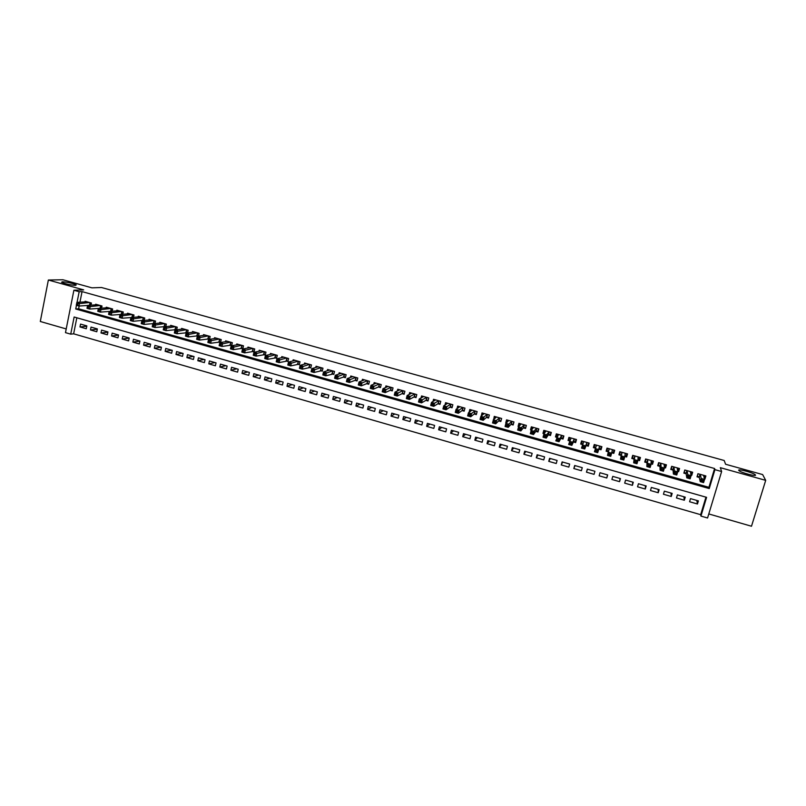 <?xml version="1.0" encoding="UTF-8"?>
<svg xmlns="http://www.w3.org/2000/svg" width="806" height="806" viewBox="0 0 806 806"><rect width="100%" height="100%" fill="white"/><g stroke="black" fill="none" stroke-linecap="round" stroke-linejoin="round"><path stroke-width="1.21" d="M75.452 285.395C69.84 284.961 65.205 283.914 61.578 282.251L62.425 281.757C68.067 282.211 72.681 283.259 76.248 284.901L75.452 285.395M755.474 475.006C756.763 476.82 741.369 472.779 739.052 470.694L738.729 470.331C737.621 468.568 752.794 472.568 755.162 474.663L755.474 475.006M76.832 317.786L73.628 333.825L70.716 334.147L65.477 332.636L73.89 290.251L79.169 291.722L77.054 302.351M708.796 513.946L751.494 526.237L765.7 480.356L762.637 474.573L725.571 464.246L724.191 460.498L101.526 287.51L91.904 287.833L62.918 279.763L48.36 280.025L40.3 321.483L66.213 328.939M79.179 306.018L78.625 308.789L708.927 487.318L714.59 468.518L714.932 469.656L721.622 471.53L707.567 517.996L700.948 516.082L706.59 497.342L74.132 317.01L70.716 334.147M73.628 333.825L700.676 514.691L700.948 516.082M91.018 305.162L91.441 303.036L85.124 301.253L85.003 301.887M101.576 308.184L102.009 306.008L95.672 304.225L95.541 304.87M112.165 311.227L112.628 308.99L106.251 307.197L106.12 307.862M122.804 314.29L123.278 311.993L116.88 310.189L116.739 310.874M133.494 317.363L133.987 315.005L127.56 313.191L127.408 313.897M143.488 317.675L142.924 320.345L144.224 320.445L144.727 318.027L138.279 316.214L138.128 316.929M154.994 323.559L155.518 321.06L149.039 319.236L148.888 319.982M165.804 326.672L166.358 324.113L159.85 322.279L159.689 323.045M176.665 329.815L177.239 327.176L170.701 325.342L170.54 326.118M187.576 332.969L188.161 330.248L181.602 328.405L181.431 329.211M198.528 336.142L199.132 333.341L192.543 331.488L192.362 332.314M209.52 339.336L210.154 336.445L203.535 334.581L203.354 335.437M218.638 341.935L220.572 342.479L221.217 339.558L214.577 337.684L214.386 338.57M229.73 345.059L231.685 345.613L232.34 342.681L225.66 340.807L225.458 341.714M240.883 348.202L242.838 348.756L243.493 345.824L236.793 343.94L236.581 344.877M252.077 351.356L254.041 351.91L254.706 348.978L247.976 347.084L247.754 348.061M263.31 354.529L265.285 355.083L265.96 352.141L259.2 350.237L258.968 351.255M274.604 357.713L276.579 358.277L277.264 355.325L270.473 353.411L270.232 354.469M285.939 360.907L287.933 361.471L288.619 358.519L281.798 356.605L281.546 357.693M297.323 364.121L299.328 364.685L300.013 361.733L293.172 359.798L292.91 360.937M308.758 367.345L310.773 367.909L311.469 364.947L304.587 363.012L304.315 364.201M320.244 370.589L322.259 371.153L322.964 368.191L316.063 366.246L315.771 367.486M331.78 373.843L333.805 374.407L334.52 371.435L327.579 369.48L327.276 370.78M343.366 377.107L345.401 377.682L346.117 374.699L339.155 372.745L338.822 374.095M355.003 380.392L357.038 380.966L357.773 377.984L350.771 376.009L350.429 377.44M366.69 383.686L368.735 384.26L369.47 381.268L362.448 379.294L362.075 380.795M378.427 386.991L380.482 387.575L381.218 384.583L374.165 382.598L373.772 384.18M390.215 390.316L392.28 390.9L393.026 387.898L385.933 385.903L385.52 387.585M402.053 393.65L404.128 394.245L404.884 391.242L397.761 389.238L397.318 391.021M413.941 397.005L416.027 397.6L416.793 394.587L409.639 392.572L409.156 394.477M425.89 400.38L427.986 400.965L428.752 397.952L421.568 395.937L421.054 397.963M437.88 403.756L439.985 404.35L440.761 401.338L433.547 399.302L432.993 401.489M449.929 407.161L452.045 407.755L452.831 404.733L445.587 402.688L444.972 405.055M462.04 410.566L464.155 411.171L464.951 408.138L457.667 406.093L457.002 408.672M476.548 413.75L477.092 411.554L469.807 409.508L469.072 412.329M486.401 417.437L488.547 418.042L489.353 415.009L482.008 412.944L481.273 415.997M498.672 420.903L500.818 421.508L501.634 418.465L494.259 416.39L493.725 419.513M510.984 424.379L513.15 424.984L513.966 421.941L506.561 419.855L505.745 422.898L506.249 423.039M523.366 427.865L525.532 428.48L526.358 425.427L518.923 423.331L518.097 426.384L518.822 426.586M535.799 431.371L537.975 431.986L538.811 428.923L531.335 426.827L530.499 429.88L531.456 430.142M548.282 434.887L550.468 435.512L551.314 432.449L543.808 430.333L542.962 433.396L544.141 433.729M560.825 438.434L563.021 439.048L563.878 435.975L556.331 433.86L555.485 436.923L556.886 437.315M573.419 441.98L575.635 442.605L576.492 439.532L568.915 437.396L568.059 440.469L569.701 440.932M586.083 445.557L588.299 446.181L589.166 443.099L581.559 440.953L580.693 444.035L582.567 444.559M598.798 449.133L601.024 449.768L601.901 446.685L594.254 444.529L593.387 447.612L595.483 448.207M611.724 452.781L613.809 453.375L614.686 450.282L607.009 448.116L606.132 451.209L608.369 451.834M624.791 456.468L626.645 456.992L627.542 453.899L619.824 451.723L618.937 454.816L621.184 455.45M637.909 460.166L639.551 460.629L640.448 457.526L632.69 455.35L631.803 458.443L634.06 459.077M651.087 463.883L652.507 464.286L653.414 461.173L645.626 458.987L644.729 462.09L646.996 462.725M664.335 467.621L665.524 467.954L666.441 464.84L658.613 462.644L657.706 465.747L659.983 466.392M677.645 471.369L678.602 471.641L679.529 468.528L671.67 466.311L670.753 469.424L673.04 470.079M691.014 475.147L691.739 475.349L692.676 472.225L684.778 469.999L683.851 473.122L686.148 473.777M696.797 500.435L697.462 504.002L689.573 501.735L690.5 498.632L698.389 500.889L697.462 504.002M683.871 496.738L684.324 500.234L676.476 497.977L677.393 494.884L685.251 497.131L684.324 500.234M670.995 493.05L671.257 496.486L663.439 494.239L664.356 491.156L672.174 493.393L671.257 496.486M658.18 489.383L658.24 492.748L650.462 490.522L651.369 487.439L659.147 489.665L658.24 492.748M645.415 485.736L645.294 489.041L637.546 486.814L638.443 483.741L646.19 485.958L645.294 489.041M632.72 482.099L632.398 485.343L624.69 483.137L625.577 480.054L633.284 482.26L632.398 485.343M620.076 478.482L619.562 481.666L611.885 479.459L612.772 476.386L620.449 478.593L619.562 481.666M607.492 474.885L606.787 477.998L599.15 475.812L600.017 472.739L607.664 474.925L606.787 477.998M587.463 469.152L586.466 472.175L594.062 474.351L594.929 471.288L587.322 469.112L586.466 472.175M575.021 465.586L573.832 468.548L581.408 470.724L582.264 467.661L574.688 465.495L573.832 468.548M562.638 462.05L561.268 464.941L568.804 467.107L569.651 464.055L562.114 461.898L561.268 464.941M550.307 458.513L548.755 461.354L556.251 463.51L557.097 460.458L549.591 458.312L548.755 461.354M538.025 455.007L536.292 457.788L543.758 459.924L544.594 456.881L537.128 454.745L536.292 457.788M525.804 451.501L523.89 454.231L531.325 456.357L532.151 453.325L524.716 451.199L523.89 454.231M513.634 448.025L511.548 450.685L518.943 452.811L519.769 449.778L512.364 447.662L511.548 450.685M501.513 444.559L499.257 447.169L506.621 449.274L507.437 446.252L500.063 444.136L499.257 447.169M489.454 441.104L487.015 443.653L494.35 445.758L495.156 442.736L487.811 440.64L487.015 443.653M477.444 437.668L474.835 440.167L482.139 442.252L482.935 439.24L475.621 437.144L474.835 440.167M465.485 434.243L462.704 436.681L469.969 438.766L470.764 435.754L463.49 433.678L462.704 436.681M453.577 430.837L450.625 433.225L457.868 435.3L458.654 432.288L451.41 430.223L450.625 433.225M441.718 427.442L438.605 429.769L445.809 431.845L446.584 428.842L439.381 426.777L438.605 429.769M429.92 424.067L426.636 426.344L433.809 428.399L434.575 425.407L427.402 423.351L426.636 426.344M418.163 420.702L414.717 422.928L421.86 424.974L422.626 421.981L415.473 419.936L414.717 422.928M406.466 417.357L402.849 419.523L409.962 421.558L410.717 418.576L403.605 416.541L402.849 419.523M394.809 414.022L391.041 416.138L398.124 418.163L398.869 415.181L391.787 413.156L391.041 416.138M383.213 410.707L379.273 412.763L386.326 414.788L387.071 411.806L380.009 409.791L379.273 412.763M371.657 407.393L367.566 409.408L374.589 411.413L375.324 408.451L368.292 406.436L367.566 409.408M360.151 404.108L355.899 406.063L362.891 408.068L363.627 405.096L356.625 403.101L355.899 406.063M348.696 400.824L344.293 402.728L351.255 404.723L351.98 401.771L345.008 399.776L344.293 402.728M337.291 397.57L332.737 399.413L339.669 401.408L340.384 398.446L333.442 396.461L332.737 399.413M325.936 394.315L321.221 396.119L328.123 398.093L328.828 395.142L321.926 393.167L321.221 396.119M314.632 391.081L309.766 392.834L316.637 394.799L317.332 391.857L310.461 389.882L309.766 392.834M303.368 387.857L298.351 389.56L305.192 391.525L305.887 388.583L299.046 386.618L298.351 389.56M292.155 384.653L286.986 386.296L293.797 388.25L294.492 385.318L287.671 383.364L286.986 386.296M280.992 381.45L275.672 383.052L282.463 384.996L283.138 382.064L276.357 380.13L275.672 383.052M269.869 378.276L264.408 379.828L271.169 381.762L271.844 378.84L265.083 376.906L264.408 379.828M258.797 375.102L253.195 376.614L259.915 378.538L260.59 375.616L253.86 373.692L253.195 376.614M247.774 371.949L242.022 373.41L248.722 375.324L249.376 372.412L242.677 370.488L242.022 373.41M236.793 368.805L230.899 370.216L237.569 372.13L238.223 369.219L231.554 367.304L230.899 370.216M225.861 365.682L219.826 367.042L226.466 368.947L227.111 366.035L220.471 364.131L219.826 367.042M214.97 362.559L208.794 363.879L215.404 365.773L216.048 362.871L209.429 360.977L208.794 363.879M204.13 359.456L197.813 360.725L204.392 362.619L205.036 359.718L198.447 357.834L197.813 360.725M193.329 356.373L186.871 357.592L193.43 359.476L194.065 356.574L187.506 354.7L186.871 357.592M182.569 353.29L175.98 354.469L182.509 356.343L183.133 353.451L176.605 351.587L175.98 354.469M171.859 350.227L165.139 351.356L171.638 353.23L172.262 350.338L165.754 348.474L165.139 351.356M161.2 347.174L154.339 348.263L160.807 350.116L161.422 347.245L154.943 345.391L154.339 348.263M150.571 344.132L143.579 345.18L150.027 347.023L150.641 344.152L144.183 342.308L143.579 345.18M139.881 341.119L132.869 342.107L139.287 343.95L139.891 341.079L133.474 339.245L132.869 342.107M129.172 338.127L122.2 339.054L128.597 340.888L129.192 338.016L122.794 336.183L122.2 339.054M118.502 335.145L111.581 336.001L117.948 337.835L118.542 334.974L112.165 333.15L111.581 336.001M107.883 332.173L101.002 332.969L107.349 334.792L107.933 331.931L101.586 330.117L101.002 332.969M97.304 329.211L90.474 329.946L96.78 331.76L97.365 328.908L91.048 327.105L90.474 329.946M700.676 514.691L705.955 497.161M86.836 325.896L80.55 324.093L79.975 326.944L86.272 328.747L86.836 325.896M714.59 468.518L82.051 291.611L79.945 302.179M704.444 478.935L704.938 479.076L705.885 475.943L697.946 473.706L697.019 476.84L699.326 477.484M477.122 411.564L476.326 414.596L474.19 414.002M207.585 338.812L209.459 339.346M196.573 335.709L198.256 336.183M185.622 332.616L187.093 333.039M174.701 329.543L175.98 329.906M163.84 326.48L164.918 326.783M153.019 323.428L153.896 323.669M142.239 320.385L142.924 320.576M73.89 290.251L83.673 289.888L48.36 280.025M82.051 291.611L79.169 291.722M765.7 480.356L720.332 467.682L721.622 471.53M76.459 305.323L75.724 308.99L709.24 488.557L714.932 469.656M708.927 487.318L709.24 488.557M78.625 308.789L75.724 308.99M704.384 476.789L704.938 479.076M86.766 326.259L79.975 326.944M691.296 472.931L691.739 475.349M678.289 469.021L678.602 471.641M665.353 465.052L665.524 467.954M652.528 460.931L652.507 464.286M639.793 457.345L639.551 460.629M627.118 453.778L626.645 456.992M614.494 450.222L613.809 453.375M594.415 444.569L593.387 447.612M581.932 441.063L580.693 444.035M569.52 437.567L568.059 440.469M557.148 434.091L555.485 436.923M544.594 430.988L542.962 433.396M532.091 427.815L530.499 429.88M519.668 424.56L518.097 426.384M507.317 421.266L505.745 422.898M495.035 417.941L493.443 419.432M482.814 414.606L481.202 415.977M704.132 477.646L704.736 475.621M697.381 475.621L698.157 473.767M701.986 480.023L701.603 481.303L702.953 481.686L703.336 480.406L701.986 480.023L701.19 478.462L704.555 479.419L703.598 482.603L700.233 481.656L701.19 478.462L700.263 474.361M703.567 475.288L704.555 479.419L703.336 480.406M701.603 481.303L700.233 481.656L699.286 477.303L697.472 476.064M702.953 481.686L703.598 482.603M690.843 474.23L691.598 471.923M684.274 471.712L685.05 470.079M688.515 476.225L688.133 477.495L689.483 477.877L689.855 476.598L688.515 476.225L687.74 474.674L691.095 475.621L690.148 478.804L686.793 477.857L687.74 474.674L687.075 470.654M690.369 471.581L691.095 475.621L689.855 476.598M688.133 477.495L686.793 477.857L686.118 473.585L684.365 472.376M689.483 477.877L690.148 478.804M677.544 470.573L678.511 468.246M671.237 467.762L671.327 468.699L672.003 466.412M675.106 472.437L674.733 473.706L676.073 474.089L676.446 472.81L675.106 472.437L674.36 470.895L677.695 471.842L676.758 475.016L673.423 474.069L674.36 470.895L673.957 466.956M677.231 467.883L677.695 471.842L676.446 472.81M674.733 473.706L673.423 474.069L673.02 469.898L671.327 468.699M676.073 474.089L676.758 475.016M664.295 466.936L665.494 464.578M658.311 463.702L658.341 465.032L659.006 462.755M661.766 468.669L661.394 469.938L662.723 470.311L663.096 469.042L661.766 468.669L661.031 467.137L664.356 468.074L663.429 471.248L660.104 470.311L661.031 467.137L660.9 463.279M664.154 464.236L664.356 468.074L663.096 469.042M661.394 469.938L660.104 470.311L659.983 466.221L658.341 465.032M662.723 470.311L663.429 471.248M651.097 463.319L651.863 463.208L652.538 460.931M645.495 459.43L645.415 461.395L646.069 459.108M648.487 464.921L648.115 466.19L649.445 466.563L649.807 465.294L648.487 464.921L647.772 463.4L651.087 464.337L650.16 467.5L646.855 466.563L647.893 459.622L646.996 462.553L645.415 461.395M651.137 460.649L651.087 464.337L649.807 465.294M648.115 466.19L646.855 466.563L646.996 462.553M649.445 466.563L650.16 467.5M637.949 459.702L638.967 459.581L639.632 457.294M632.811 455.38L632.549 457.768L633.204 455.491M635.269 461.183L634.896 462.453L636.216 462.825L636.589 461.556L635.269 461.183L634.584 459.682L637.868 460.609L636.962 463.762L633.667 462.835L634.957 455.984M638.181 456.891L637.868 460.609L636.589 461.556M634.896 462.453L633.667 462.835L634.08 458.916L632.549 457.768M636.216 462.825L636.962 463.762M624.841 456.105L626.131 455.954L626.786 453.687M620.167 451.823L619.733 454.161L620.388 451.884M622.111 457.476L621.748 458.735L623.058 459.108L623.421 457.848L622.111 457.476L621.446 455.974L624.721 456.901L623.814 460.055L620.539 459.128L622.071 452.357M625.285 453.264L624.721 456.901L623.421 457.848M621.748 458.735L620.539 459.128L621.214 455.289L619.733 454.161M623.058 459.108L623.814 460.055M611.784 452.519L613.356 452.357L614.001 450.091M607.573 448.277L606.989 450.564L607.633 448.297M609.014 453.778L608.651 455.037L609.961 455.41L610.323 454.141L609.014 453.778L608.369 452.287L611.633 453.204L610.736 456.357L607.472 455.43L609.245 448.751L608.409 451.672L606.989 450.564M612.449 449.647L611.633 453.204L610.323 454.141M608.651 455.037L607.472 455.43L608.409 451.672M609.961 455.41L610.736 456.357M600.631 448.771L601.276 446.504L600.631 448.771L598.848 448.982L597.709 452.67L594.465 451.753L596.48 445.154M595.563 447.965L594.294 446.987L594.929 444.721M595.977 450.101L595.352 448.61L598.606 449.526L597.709 452.67L596.924 451.723L597.276 450.463L595.977 450.101L595.624 451.36L596.924 451.723M598.848 448.982L599.674 446.05L598.606 449.526L597.276 450.463M594.465 451.753L595.624 451.36M588.793 442.988L587.967 445.204L588.602 442.937M582.698 444.237L581.65 443.421L582.285 441.164M587.967 445.204L586.143 445.396L584.753 449.013L581.519 448.096L583.776 441.577M583 446.433L582.395 444.962L585.63 445.869L584.753 449.013L583.947 448.055L584.3 446.796L583 446.433L582.647 447.693L583.947 448.055M586.143 445.396L586.959 442.474L585.63 445.869L584.3 446.796M581.519 448.096L582.647 447.693M576.34 439.492L575.353 441.648L575.988 439.391M569.892 440.529L569.076 439.875L569.701 437.618M575.353 441.648L573.499 441.829L571.847 445.365L568.633 444.449L571.031 438.202M570.084 442.786L569.51 441.325L572.723 442.232L571.847 445.365L571.031 444.408L571.373 443.149L570.084 442.786L569.741 444.046L571.031 444.408M574.285 438.907L572.723 442.232L571.373 443.149M568.633 444.449L569.741 444.046M563.787 436.278L562.81 438.111L563.434 435.855M557.158 436.852L556.553 436.348L557.178 434.091M562.81 438.111L560.905 438.283L559.011 441.728L555.808 440.832L558.467 434.585M557.228 439.159L556.674 437.698L559.878 438.605L559.011 441.728L558.165 440.771L558.518 439.522L557.228 439.159L556.886 440.408L558.165 440.771M561.671 435.361L559.878 438.605L558.518 439.522M555.808 440.832L556.886 440.408M551.052 433.406L550.307 434.585L550.931 432.338M544.503 433.185L544.705 430.585M550.307 434.585L548.372 434.746L546.226 438.121L543.043 437.215L543.899 434.102L545.994 430.948M544.433 435.542L543.899 434.102L547.083 434.998L546.226 438.121L545.37 437.154L545.712 435.905L544.433 435.542L544.09 436.792L545.37 437.154M549.118 431.825L545.712 435.905M543.043 437.215L544.09 436.792M538.438 430.293L537.874 431.079L538.489 428.832M531.91 429.538L532.282 427.089M537.874 431.079L535.899 431.23L533.501 434.525L530.328 433.628L531.174 430.505L533.512 427.432M531.698 431.945L531.174 430.505L534.348 431.401L533.501 434.525L532.625 433.557L532.968 432.308L531.698 431.945L531.356 433.195L532.625 433.557M536.625 428.308L532.968 432.308M530.328 433.628L531.356 433.195M525.915 427.059L526.096 425.346M519.386 425.921L519.92 423.613M525.492 427.593L523.477 427.724L520.837 430.938L517.674 430.051L518.52 426.938L521.089 423.936M519.014 428.369L518.52 426.938L521.673 427.825L520.837 430.938L519.951 429.971L520.283 428.732L519.014 428.369L518.681 429.618L519.951 429.971M524.192 424.812L520.283 428.732M517.674 430.051L518.681 429.618M513.472 423.775L513.765 421.881M507.075 422.173L507.619 420.148M513.16 424.117L511.115 424.238L508.223 427.371L505.08 426.485L505.916 423.382L508.717 420.46M506.4 424.802L505.916 423.382L509.06 424.268L508.223 427.371L507.327 426.404L507.659 425.165L506.4 424.802L506.067 426.052L507.327 426.404M511.81 421.326L507.659 425.165M505.08 426.485L506.067 426.052M501.1 420.44L501.483 418.425M494.914 418.395L495.368 416.702M500.889 420.661L498.803 420.772L495.68 423.825L492.547 422.949L493.373 419.845L496.405 416.994M493.836 421.256L493.373 419.845L496.506 420.732L495.68 423.825L494.753 422.858L495.086 421.609L493.836 421.256L493.504 422.505L494.753 422.858M499.478 417.861L495.086 421.609M492.547 422.949L493.504 422.505M488.799 417.095L489.262 414.979M482.784 414.697L483.167 413.266M488.668 417.216L486.552 417.317L483.187 420.299L480.064 419.412L480.88 416.319L484.144 413.549M481.323 417.73L480.88 416.319L484.003 417.206L483.187 420.299L482.25 419.322L482.572 418.082L481.323 417.73L481.001 418.969L482.25 419.322M487.207 414.405L482.572 418.082M480.064 419.412L481.001 418.969M470.704 411.07L471.026 409.851M476.497 413.79L474.351 413.871L470.744 416.783L467.641 415.906L468.447 412.813L471.943 410.113M468.87 414.213L468.447 412.813L471.55 413.69L470.744 416.783L469.797 415.805L470.12 414.566L468.87 414.213L468.548 415.453L469.797 415.805M474.986 410.969L470.12 414.566M467.641 415.906L468.548 415.453M458.664 407.493L458.936 406.446M464.367 410.375L462.201 410.445L458.362 413.276L455.279 412.41L456.075 409.327L459.793 406.687M456.478 410.717L456.075 409.327L459.168 410.194L458.362 413.276L457.395 412.299L457.717 411.06L456.478 410.717L456.156 411.947L457.395 412.299M462.825 407.544L457.717 411.06M455.279 412.41L456.156 411.947M446.665 403.957L446.897 403.06M452.247 406.98L450.111 407.04L446.04 409.801L442.968 408.924L443.753 405.851L447.693 403.282M444.146 407.232L443.753 405.851L446.836 406.718L446.04 409.801L445.053 408.813L445.375 407.574L444.146 407.232L443.824 408.461L445.053 408.813M450.715 404.138L445.375 407.574M442.968 408.924L443.824 408.461M434.716 400.461L434.908 399.685M440.187 403.594L438.071 403.645L433.769 406.325L430.706 405.458L431.492 402.385L435.653 399.897M431.855 403.766L431.492 402.385L434.555 403.252L433.769 406.325L432.772 405.337L433.084 404.108L431.855 403.766L431.542 404.995L432.772 405.337M438.655 400.743L433.084 404.108M430.706 405.458L431.542 404.995M422.807 396.995L422.979 396.33M428.167 400.219L426.082 400.26L421.548 402.869L418.505 402.013L419.281 398.95L423.664 396.522M419.634 400.31L419.281 398.95L422.334 399.806L421.548 402.869L420.541 401.882L420.853 400.653L419.634 400.31L419.322 401.539L420.541 401.882M426.656 397.368L420.853 400.653M418.505 402.013L419.322 401.539M410.959 393.56L411.1 392.985M416.208 396.864L414.143 396.895L409.388 399.433L406.355 398.577L407.131 395.514L411.725 393.167M407.463 396.874L407.131 395.514L410.163 396.371L409.388 399.433L408.36 398.446L408.672 397.217L407.463 396.874L407.151 398.104L408.36 398.446M414.697 394.003L408.672 397.217M406.355 398.577L407.151 398.104M404.31 393.53L402.265 393.55L397.287 396.018L394.265 395.162L395.031 392.109L399.836 389.822M395.343 393.449L395.031 392.109L398.053 392.955L397.287 396.018L396.24 395.021L396.552 393.791L395.343 393.449L395.031 394.678L396.24 395.021M402.799 390.648L396.552 393.791M394.265 395.162L395.031 394.678M392.451 390.205L390.436 390.215L385.228 392.603L382.225 391.756L382.981 388.704L388.008 386.487M383.273 390.044L382.981 388.704L385.993 389.55L385.228 392.603L384.18 391.605L384.482 390.386L383.273 390.044L382.971 391.273L384.18 391.605M390.96 387.323L384.482 390.386M382.225 391.756L382.971 391.273M380.654 386.89L378.659 386.89L373.228 389.217L370.246 388.371L370.992 385.318L376.221 383.172M371.264 386.658L370.992 385.318L373.984 386.165L373.228 389.217L372.16 388.22L372.463 386.991L371.264 386.658L370.962 387.877L372.16 388.22M379.163 383.999L372.463 386.991M370.246 388.371L370.962 387.877M368.906 383.585L366.932 383.585L361.29 385.842L358.307 384.996L359.053 381.953L364.493 379.868M359.305 383.283L359.053 381.953L362.035 382.8L361.29 385.842L360.201 384.835L360.504 383.616L359.305 383.283L359.013 384.502L360.201 384.835M367.415 380.694L360.504 383.616M358.307 384.996L359.013 384.502M357.199 380.301L355.255 380.291L349.391 382.477L346.429 381.641L347.164 378.598L352.816 376.583M347.406 379.918L347.164 378.598L350.126 379.435L349.391 382.477L348.293 381.47L348.595 380.251L347.406 379.918L347.114 381.137L348.293 381.47M355.728 377.41L348.595 380.251M346.429 381.641L347.114 381.137M345.552 377.037L343.628 377.017L337.553 379.132L334.601 378.296L335.326 375.264L341.18 373.309M335.548 376.573L335.326 375.264L338.288 376.1L337.553 379.132L336.445 378.125L336.737 376.906L335.548 376.573L335.256 377.792L336.445 378.125M344.081 374.125L336.737 376.906M334.601 378.296L335.256 377.792M333.956 373.772L325.765 375.798L322.823 374.961L323.549 371.939L329.604 370.055M323.75 373.238L323.549 371.939L326.49 372.775L325.765 375.798L324.637 374.79L324.929 373.571L323.75 373.238L323.468 374.458L324.637 374.79M332.495 370.871L324.929 373.571M322.823 374.961L323.468 374.458M322.41 370.528L314.028 372.483L311.106 371.657L311.821 368.634L318.078 366.811M312.003 369.924L311.821 368.634L314.743 369.46L314.028 372.483L312.889 371.465L313.181 370.256L312.003 369.924L311.721 371.133L312.889 371.465M320.949 367.617L313.181 370.256M311.106 371.657L311.721 371.133M310.915 367.304L302.341 369.178L299.429 368.352L300.134 365.34L306.592 363.577M300.306 366.629L300.134 365.34L303.056 366.156L302.341 369.178L301.192 368.161L301.474 366.952L300.306 366.629L300.023 367.828L301.192 368.161M309.464 364.383L301.474 366.952M299.429 368.352L300.023 367.828M299.469 364.09L290.714 365.884L287.813 365.068L288.508 362.055L295.167 360.363M288.669 363.335L288.508 362.055L291.409 362.871L290.714 365.884L289.545 364.866L289.828 363.667L288.669 363.335L288.387 364.544L289.545 364.866M298.019 361.169L289.828 363.667M287.813 365.068L288.387 364.544M283.772 357.159L276.932 358.791L279.823 359.607L279.128 362.609L276.236 361.793L276.932 358.791L276.79 361.269L277.949 361.592L278.231 360.393L277.073 360.06M286.624 357.955L278.231 360.393M288.064 360.887L279.128 362.609L277.949 361.592M276.236 361.793L276.79 361.269M276.72 357.693L267.592 359.355L264.721 358.539L265.406 355.537L272.458 353.975M265.527 356.806L265.406 355.537L268.287 356.353L267.592 359.355L266.403 358.327L266.685 357.129L265.527 356.806L265.255 358.005L266.403 358.327M275.279 354.771L266.685 357.129M264.721 358.539L265.255 358.005M265.416 354.519L256.117 356.111L253.255 355.295L253.93 352.303L261.174 350.791M254.031 353.562L253.93 352.303L256.792 353.109L256.117 356.111L254.908 355.083L255.18 353.884L254.031 353.562L253.759 354.761L254.908 355.083M263.985 351.587L255.18 353.884M253.255 355.295L253.759 354.761M254.162 351.356L244.681 352.877L241.83 352.071L242.505 349.079L249.931 347.638M242.596 350.328L242.505 349.079L245.356 349.885L244.681 352.877L243.462 351.849L243.734 350.65L242.596 350.328L242.324 351.527L243.462 351.849M252.741 348.424L243.734 350.65M241.83 352.071L242.324 351.527M242.959 348.202L233.297 349.653L230.466 348.857L231.131 345.875L238.747 344.484M231.201 347.114L231.131 345.875L233.972 346.671L233.297 349.653L232.068 348.635L232.34 347.436L231.201 347.114L230.929 348.313L232.068 348.635M241.538 345.27L232.34 347.436M230.466 348.857L230.929 348.313M231.806 345.069L221.962 346.449L219.141 345.653L219.796 342.671L227.604 341.351M219.857 343.91L219.796 342.671L222.627 343.477L221.962 346.449L220.723 345.421L220.985 344.233L219.857 343.91L219.595 345.109L220.723 345.421M230.385 342.137L220.985 344.233M219.141 345.653L219.595 345.109M220.693 341.945L210.678 343.265L207.867 342.469L208.522 339.497L216.512 338.228M208.563 340.726L208.522 339.497L211.333 340.283L210.678 343.265L209.429 342.228L209.691 341.039L208.563 340.726L208.301 341.915L209.429 342.228M219.282 339.004L209.691 341.039M207.867 342.469L208.301 341.915M209.631 338.832L199.445 340.092L196.644 339.296L197.289 336.324L205.47 335.125M197.319 337.543L197.289 336.324L200.09 337.12L199.445 340.092L198.175 339.054L198.437 337.865L197.319 337.543L197.057 338.742L198.175 339.054M208.22 335.901L198.437 337.865M196.644 339.296L197.057 338.742M198.608 335.739L188.261 336.928L185.471 336.132L186.105 333.17L194.468 332.022M186.115 334.389L186.105 333.17L188.896 333.956L188.261 336.928L186.982 335.89L187.234 334.702L186.115 334.389L185.864 335.578L186.982 335.89M197.208 332.797L187.234 334.702M185.471 336.132L185.864 335.578M187.647 332.656L177.119 333.775L174.338 332.989L174.973 330.027L183.516 328.939M174.962 331.236L174.973 330.027L177.753 330.813L177.119 333.775L175.829 332.737L176.081 331.548L174.962 331.236L174.711 332.425L175.829 332.737M186.246 329.714L176.081 331.548M174.338 332.989L174.711 332.425M176.716 329.583L166.026 330.641L163.255 329.856L163.89 326.904L172.605 325.876M163.87 328.102L163.89 326.904L166.651 327.679L166.026 330.641L164.716 329.604L164.978 328.415L163.87 328.102L163.618 329.291L164.716 329.604M175.325 326.642L164.978 328.415M163.255 329.856L163.618 329.291M165.845 326.521L154.984 327.518L152.223 326.742L152.848 323.79L161.744 322.813M152.808 324.979L152.848 323.79L155.598 324.566L154.984 327.518L153.664 326.48L153.916 325.292L152.808 324.979L152.566 326.168L153.664 326.48M164.454 323.579L153.916 325.292M152.223 326.742L152.566 326.168M155.014 323.478L143.982 324.405L141.241 323.629L141.856 320.687L150.924 319.77M141.806 321.876L141.856 320.687L144.596 321.463L143.982 324.405L142.652 323.367L142.904 322.188L141.806 321.876L141.554 323.055L142.652 323.367M153.624 320.536L142.904 322.188M141.241 323.629L141.554 323.055M142.924 320.345L133.03 321.312L130.3 320.536L130.904 317.604L140.153 316.738M130.844 318.783L130.904 317.604L133.645 318.37L133.03 321.312L131.69 320.264L131.932 319.085L130.844 318.783L130.602 319.962L131.69 320.264M142.843 317.493L131.932 319.085M130.3 320.536L130.602 319.962M133.131 317.393L122.129 318.229L119.409 317.463L120.013 314.521L129.434 313.725M119.923 315.7L120.013 314.521L122.734 315.297L122.129 318.229L120.779 317.181L121.021 316.002L119.923 315.7L119.681 316.879L120.779 317.181M132.103 314.481L121.021 316.002M119.409 317.463L119.681 316.879M122.028 314.35L111.268 315.156L108.558 314.39L109.153 311.469L118.744 310.713M109.062 312.627L109.153 311.469L111.863 312.224L111.268 315.156L109.908 314.108L110.14 312.94L109.062 312.627L108.82 313.806L109.908 314.108M121.414 311.469L110.14 312.94M108.558 314.39L108.82 313.806M110.976 311.328L100.448 312.103L97.758 311.338L98.352 308.416L108.115 307.721M98.241 309.575L98.352 308.416L101.042 309.182L100.448 312.103L99.078 311.056L99.319 309.877L98.241 309.575L98 310.743L99.078 311.056M110.765 308.466L99.319 309.877M97.758 311.338L98 310.743M98.342 308.446L89.688 309.061L86.998 308.305L87.582 305.383L97.516 304.739M87.461 306.532L87.582 305.383L90.272 306.139L89.688 309.061L88.297 308.003L88.539 306.834L87.461 306.532L87.229 307.701L88.297 308.003M100.166 305.484L88.539 306.834M86.998 308.305L87.229 307.701M87.572 305.474L78.958 306.028L76.288 305.273L76.872 302.361L86.967 301.776M76.731 303.499L76.872 302.361L79.542 303.106L78.958 306.028L77.567 304.97L77.799 303.802L76.731 303.499L76.499 304.668L77.567 304.97M89.597 302.512L77.799 303.802M76.288 305.273L76.499 304.668M700.172 474.331L699.286 477.303M700.031 474.301L699.165 477.182M687.004 470.633L686.118 473.585M686.873 470.593L686.017 473.475M673.897 466.936L673.02 469.898M673.766 466.906L672.919 469.787M660.839 463.269L659.983 466.221M660.729 463.238L659.882 466.11M647.742 459.581L646.906 462.453M634.927 455.974L634.08 458.916M634.816 455.944L633.99 458.805M625.345 453.284L625.204 453.788M622.051 452.347L621.214 455.289M621.95 452.327L621.134 455.178M612.53 449.667L612.086 451.219M609.145 448.72L608.339 451.572M599.765 446.081L598.959 448.932M596.4 445.134L595.815 447.199M587.06 442.504L586.264 445.345M583.705 441.557L583.544 442.141M574.406 438.948L573.62 441.789M574.305 438.917L573.499 441.829M561.822 435.401L561.036 438.232M561.711 435.371L560.905 438.283M549.279 431.875L548.503 434.706M549.168 431.845L548.372 434.746M536.806 428.359L536.03 431.19M536.685 428.329L535.899 431.23M524.384 424.863L523.618 427.684M524.263 424.833L523.477 427.724M512.012 421.387L511.256 424.198M511.891 421.347L511.115 424.238M499.7 417.921L498.954 420.732M499.569 417.881L498.803 420.772M487.449 414.475L486.703 417.276M487.308 414.435L486.552 417.317M475.238 411.04L474.502 413.841M475.097 411L474.351 413.871M463.097 407.614L462.362 410.415M462.946 407.574L462.201 410.445M450.997 404.219L450.272 407.01M450.846 404.169L450.111 407.04M438.958 400.824L438.242 403.615M438.807 400.784L438.071 403.645M426.968 397.449L426.263 400.239M426.807 397.408L426.082 400.26M415.03 394.094L414.324 396.874M414.868 394.043L414.143 396.895M403.151 390.749L402.456 393.519M402.98 390.698L402.265 393.55M391.313 387.424L390.628 390.185M391.142 387.374L390.436 390.215M379.535 384.109L378.85 386.87M379.354 384.059L378.659 386.89M367.808 380.805L367.133 383.565M367.627 380.754L366.932 383.585M356.131 377.52L355.456 380.271M355.94 377.47L355.255 380.291M344.494 374.246L343.83 376.996M344.313 374.196L343.628 377.017M332.918 370.992L332.263 373.732M332.727 370.931L332.052 373.752M321.393 367.748L320.738 370.488M321.201 367.687L320.526 370.498M309.917 364.514L309.272 367.254M309.716 364.453L309.051 367.264M298.482 361.3L297.847 364.03M298.28 361.239L297.626 364.04M287.107 358.096L286.473 360.826M286.896 358.035L286.251 360.836M275.773 354.902L275.148 357.632M275.561 354.841L274.917 357.642M264.489 351.728L263.874 354.449M264.277 351.668L263.643 354.459M253.255 348.565L252.641 351.285M253.034 348.504L252.409 351.295M242.072 345.421L241.457 348.132M241.85 345.361L241.226 348.142M230.929 342.288L230.325 344.988M230.707 342.218L230.083 344.998M219.837 339.165L219.242 341.865M219.605 339.104L218.99 341.875M208.794 336.052L208.2 338.752M208.563 335.991L207.948 338.752M197.792 332.959L197.208 335.649M197.551 332.898L196.956 335.659M186.841 329.876L186.257 332.566M186.599 329.815L186.005 332.566M175.93 326.813L175.355 329.493M175.688 326.742L175.093 329.493M165.069 323.75L164.505 326.43M164.827 323.68L164.243 326.43M154.258 320.707L153.694 323.387M154.006 320.637L153.422 323.377M143.226 317.604L142.652 320.345M132.758 314.662L132.204 317.322M132.496 314.582L131.932 317.322M122.079 311.65L121.535 314.31M121.817 311.579L121.253 314.31M111.44 308.658L110.896 311.317M111.178 308.587L110.613 311.307M100.851 305.675L100.317 308.275M100.579 305.605L100.035 308.295M90.302 302.713L89.788 305.242M90.02 302.633L89.496 305.252M755.162 474.663L754.93 475.409M700.102 474.311L699.225 477.233M686.934 470.613L686.067 473.515M673.826 466.916L672.97 469.817M660.769 463.249L659.923 466.14M647.782 459.591L646.946 462.483M634.856 455.954L634.02 458.836M621.98 452.337L621.164 455.209M609.175 448.73L608.359 451.592M596.42 445.144L595.987 446.655"/></g></svg>
